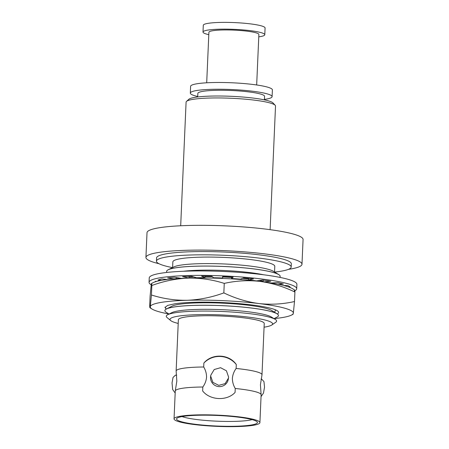 <?xml version="1.0" encoding="UTF-8"?>
<svg xmlns="http://www.w3.org/2000/svg" width="449" height="449" viewBox="0 0 449 449"><rect width="100%" height="100%" fill="white"/><g stroke="black" fill="none" stroke-linecap="round" stroke-linejoin="round"><path stroke-width="0.67" d="M259.909 422.621L261.127 394.794A42.975 5.618 -177.5 0 0 261.116 394.626A42.975 5.618 -177.5 0 0 240.445 389.064A42.975 5.618 -177.5 0 0 235.248 388.492C233.357 385.349 232.402 381.959 232.38 378.333C232.711 374.724 233.963 371.441 236.123 368.472L236.292 364.543A21.485 21.299 9.3 0 0 203.868 363.061L203.694 366.996C205.591 370.139 206.546 373.523 206.562 377.154C206.231 380.758 204.985 384.047 202.825 387.01A42.975 5.618 -177.5 0 0 175.284 390.877A42.975 5.618 -177.5 0 0 175.262 391.045L174.044 418.872A42.975 5.618 -177.5 0 0 194.726 424.597A42.975 5.618 -177.5 0 0 237.942 426.55A42.975 5.618 -177.5 0 0 259.909 422.621A42.975 5.618 -177.5 0 0 239.227 416.891A42.975 5.618 -177.5 0 0 196.011 414.938A42.975 5.618 -177.5 0 0 174.044 418.872M172.489 267.61A67.434 8.812 2.5 0 1 156.448 261.155A67.434 8.812 2.5 0 1 190.92 254.987A67.434 8.812 2.5 0 1 258.731 258.052A67.434 8.812 2.5 0 1 291.188 267.037A67.434 8.812 2.5 0 1 274.648 272.066M291.188 267.037L291.328 263.788A67.434 8.812 -177.5 0 0 258.877 254.802A67.434 8.812 -177.5 0 0 191.061 251.737A67.434 8.812 -177.5 0 0 156.589 257.906L156.448 261.155M288.432 269.366A78.104 10.209 -177.5 0 0 301.986 264.253L303.069 239.48A78.104 10.209 -177.5 0 0 265.482 229.069A78.104 10.209 -177.5 0 0 186.941 225.521A78.104 10.209 -177.5 0 0 147.014 232.666L145.931 257.44A78.104 10.209 -177.5 0 0 158.991 263.715M301.986 264.253A78.104 10.209 -177.5 0 0 264.399 253.842A78.104 10.209 -177.5 0 0 185.858 250.295A78.104 10.209 -177.5 0 0 145.931 257.44M270.124 229.669L275.518 106.054A44.76 5.848 -177.5 0 0 275.164 105.262A44.76 5.848 -177.5 0 0 253.977 100.088A44.76 5.848 -177.5 0 0 186.509 101.395A44.76 5.848 -177.5 0 0 186.088 102.148L180.689 225.763M275.164 105.262L273.009 102.956A42.487 5.551 -177.5 0 0 252.899 98.039A42.487 5.551 -177.5 0 0 188.861 99.28L186.509 101.395M197.695 96.962L197.846 93.409A33.389 4.361 2.5 0 1 214.919 90.356A33.389 4.361 2.5 0 1 248.493 91.871A33.389 4.361 2.5 0 1 264.562 96.322L264.41 99.874M197.712 96.501A40.926 5.349 2.5 0 1 190.32 93.083A40.926 5.349 2.5 0 1 211.238 89.34A40.926 5.349 2.5 0 1 252.4 91.198A40.926 5.349 2.5 0 1 272.094 96.653A40.926 5.349 2.5 0 1 264.427 99.414M190.32 93.083L190.612 86.326A40.926 5.349 2.5 0 1 211.535 82.582A40.926 5.349 2.5 0 1 252.692 84.44A40.926 5.349 2.5 0 1 272.391 89.895L272.094 96.653M206.697 82.79L208.903 32.294A25.009 3.266 2.5 0 1 221.688 30.004A25.009 3.266 2.5 0 1 246.838 31.144A25.009 3.266 2.5 0 1 258.877 34.472L256.671 84.973M208.802 34.668A30.925 4.041 2.5 0 1 202.999 32.036A30.925 4.041 2.5 0 1 218.803 29.207A30.925 4.041 2.5 0 1 249.902 30.611A30.925 4.041 2.5 0 1 264.787 34.73A30.925 4.041 2.5 0 1 258.776 36.846M202.999 32.036L203.29 25.279A30.925 4.041 2.5 0 1 219.101 22.45A30.925 4.041 2.5 0 1 250.194 23.853A30.925 4.041 2.5 0 1 265.078 27.978L264.787 34.73M172.601 267.548L172.854 261.874A51.012 6.668 2.5 0 1 198.929 257.204A51.012 6.668 2.5 0 1 250.233 259.522A51.012 6.668 2.5 0 1 274.782 266.324L274.535 271.999M178.214 323.443A51.332 6.707 2.5 0 1 170.715 320.586A51.332 6.707 2.5 0 1 192.537 314.861A51.332 6.707 2.5 0 1 247.882 317.05A51.332 6.707 2.5 0 1 271.797 324.997A51.332 6.707 2.5 0 1 264.079 327.192M170.715 320.586L167.017 317.516A55.216 7.218 2.5 0 1 167.797 314.676A55.216 7.218 2.5 0 1 250.026 313.716A55.216 7.218 2.5 0 1 275.215 319.368A55.216 7.218 2.5 0 1 275.748 322.264L271.797 324.997M167.797 314.676L171.844 312.65A51.158 6.684 2.5 0 1 248.022 311.758A51.158 6.684 2.5 0 1 271.364 316.994L275.215 319.368M169.037 314.053L166.315 312.375A56.843 7.431 2.5 0 1 164.89 310.613A56.843 7.431 2.5 0 1 193.946 305.415A56.843 7.431 2.5 0 1 251.109 307.997A56.843 7.431 2.5 0 1 278.47 315.574A56.843 7.431 2.5 0 1 276.893 317.202L274.03 318.638M164.89 310.613L164.89 310.585A56.843 7.431 2.5 0 1 164.89 310.585A56.843 7.431 2.5 0 1 166.461 308.957L172.13 306.117A51.158 6.684 2.5 0 1 248.308 305.23A51.158 6.684 2.5 0 1 271.651 310.461L277.044 313.784A56.843 7.431 2.5 0 1 278.47 315.546A56.843 7.431 2.5 0 1 278.47 315.557L278.47 315.546M166.461 308.957A56.843 7.431 2.5 0 1 251.109 307.969A56.843 7.431 2.5 0 1 277.044 313.784M259.129 280.513A51.158 6.684 2.5 0 1 263.232 281.298M183.366 271.263A51.158 6.684 2.5 0 1 249.734 272.571A51.158 6.684 2.5 0 1 263.49 274.76M167.039 272.414A56.843 7.431 2.5 0 1 166.601 271.426A56.843 7.431 2.5 0 1 195.657 266.229A56.843 7.431 2.5 0 1 252.821 268.811A56.843 7.431 2.5 0 1 280.176 276.388A56.843 7.431 2.5 0 1 279.654 277.33M278.756 274.597L273.357 271.275A51.158 6.684 -177.5 0 0 250.02 266.044A51.158 6.684 -177.5 0 0 173.836 266.931L168.173 269.77A56.843 7.431 2.5 0 1 252.821 268.783A56.843 7.431 2.5 0 1 278.756 274.597A56.843 7.431 2.5 0 1 280.182 276.36A56.843 7.431 2.5 0 1 280.182 276.371L280.176 276.388M176.693 375.173L175.385 375.207L173.028 377.441L172.04 382.924L172.652 389.507L175.172 393.004M228.592 377.048L228.49 378.08L225.117 383.631L218.77 385.36L212.893 382.374L210.71 376.228L210.817 375.196L214.207 369.521L220.577 367.703L226.425 370.795L228.592 377.048M210.817 375.196L210.637 376.301A8.952 8.873 9.3 0 0 218.562 386.572A8.952 8.873 9.3 0 0 228.305 379.186L228.49 378.08M261.049 396.602L263.501 393.027L264.523 387.15L263.961 381.605L261.666 379.152L261.043 379.074M182.058 416.577A37.856 4.945 -177.5 0 0 197.571 419.635A37.856 4.945 -177.5 0 0 252.125 419.635M237.936 417.115A40.483 5.293 -177.5 0 0 176.67 418.58A40.483 5.293 -177.5 0 0 196.017 424.372A40.483 5.293 -177.5 0 0 238.06 426.168A40.483 5.293 -177.5 0 0 257.322 422.105A40.483 5.293 -177.5 0 0 237.936 417.115M261.116 394.626L260.426 384.737L261.975 374.943A42.975 5.618 -177.5 0 0 261.997 374.775L264.237 323.527A42.975 5.618 -177.5 0 0 243.554 317.802A42.975 5.618 -177.5 0 0 200.338 315.849A42.975 5.618 -177.5 0 0 178.371 319.778L176.131 371.026A42.975 5.618 -177.5 0 0 176.148 371.194L176.833 381.083L175.284 390.877M261.997 374.775A42.975 5.618 -177.5 0 0 241.315 369.05A42.975 5.618 -177.5 0 0 236.123 368.472M166.601 271.398L166.601 271.426A56.843 7.431 2.5 0 1 166.601 271.398A56.843 7.431 2.5 0 1 168.173 269.77M202.825 387.01L202.651 390.944C209.952 400.396 227.042 401.226 235.074 392.426L235.248 388.492M203.694 366.996A42.975 5.618 -177.5 0 0 176.131 371.026M236.292 364.543C229.164 354.031 212.074 353.195 203.868 363.061M178.034 278.571A51.158 6.684 2.5 0 1 180.189 278.189M189.007 277.229A51.158 6.684 2.5 0 1 193.828 276.943M204.969 276.651A51.158 6.684 2.5 0 1 212.332 276.691M222.682 276.988A51.158 6.684 2.5 0 1 231.572 277.465M242.555 278.352A51.158 6.684 2.5 0 1 248.667 279.009M166.209 309.092L165.024 307.486L167.651 305.404L175.11 303.732A56.843 7.431 2.5 0 1 251.249 304.871A56.843 7.431 2.5 0 1 277.179 310.686A56.843 7.431 2.5 0 1 277.286 313.941M274.698 311.898L275.647 309.905M168.976 314.014A71.615 9.356 2.5 0 1 152.065 309.058A71.615 9.356 2.5 0 1 150.286 306.701A71.615 9.356 2.5 0 1 187.362 300.28A71.615 9.356 2.5 0 1 258.893 303.546A71.615 9.356 2.5 0 1 293.343 313.234A71.615 9.356 2.5 0 1 291.379 315.142L293.057 314.3L293.343 313.234L294.499 301.532C282.881 304.169 271.016 304.843 258.893 303.546C246.939 301.924 235.254 298.372 223.843 292.894C211.844 297.294 199.687 299.752 187.362 300.28C175.026 300.465 163.049 298.703 151.436 294.993L150.286 306.701C149.994 308.356 149.792 308.036 149.685 305.73L150.101 296.239L151.251 284.531L151.543 283.465L153.221 282.623A71.615 9.356 -177.5 0 1 188.333 278.111C200.669 277.925 212.641 279.688 224.259 283.398C236.022 280.748 247.893 280.075 259.864 281.383C271.965 283.05 283.65 286.597 294.914 292.035C294.802 289.728 294.606 289.409 294.314 291.07M294.499 301.532L294.914 292.035M223.843 292.894L224.259 283.398M151.436 294.993L151.852 285.497C163.851 281.096 176.008 278.633 188.333 278.111A71.615 9.356 -177.5 0 1 259.864 281.383A71.615 9.356 2.5 0 1 292.535 288.707L294.639 290.003M150.286 306.701L149.96 307.761L152.065 309.058M151.251 284.531C151.543 282.87 151.745 283.196 151.852 285.497M291.379 315.142A71.615 9.356 2.5 0 1 274.098 318.605M166.304 309.041L165.047 307.307M294.819 290.806A73.894 9.659 -177.5 0 0 296.705 288.769A73.894 9.659 -177.5 0 0 261.144 278.924A73.894 9.659 -177.5 0 0 186.829 275.568A73.894 9.659 -177.5 0 0 149.057 282.326A73.894 9.659 -177.5 0 0 151.212 284.789M296.705 288.769L296.901 284.34A73.894 9.659 -177.5 0 0 261.335 274.491A73.894 9.659 -177.5 0 0 187.025 271.134A73.894 9.659 -177.5 0 0 149.248 277.892L149.057 282.326M288.612 286.956L290.127 286.99A68.214 8.913 -177.5 0 0 287.607 285.53L283.824 285.536M277.875 284.189L283.426 284.049A68.214 8.913 -177.5 0 0 277.847 282.634L271.213 282.982M263.799 281.888L270.792 281.259A68.214 8.913 -177.5 0 0 262.704 280.019L256.401 280.894A57.41 7.504 2.5 0 0 248.628 279.94L253.472 278.885A68.214 8.913 -177.5 0 0 243.667 277.942L240.378 279.149A57.41 7.504 2.5 0 0 231.527 278.498L233.154 277.168A68.214 8.913 -177.5 0 0 222.592 276.612L222.637 278.026A57.41 7.504 2.5 0 0 213.584 277.74L211.833 276.27A68.214 8.913 -177.5 0 0 201.55 276.157L204.924 277.645A57.41 7.504 2.5 0 0 196.55 277.746L191.594 276.281A68.214 8.913 -177.5 0 0 182.591 276.623L188.973 278.038A57.41 7.504 2.5 0 0 186.879 278.156M181.329 278.386L174.42 277.196A68.214 8.913 -177.5 0 0 167.578 277.959L174.06 278.851M167.286 279.508L161.982 278.93A68.214 8.913 -177.5 0 0 157.981 280.041L161.483 280.339M156.662 281.383L155.511 281.31A68.214 8.913 -177.5 0 0 154.956 281.905M176.406 277.538L176.356 278.683M189.046 276.348L188.973 278.038M204.991 276.169L204.924 277.645M222.698 276.618L222.637 278.026M231.589 277.072L231.527 278.498M248.695 278.397L248.628 279.94M263.288 280.097L263.209 281.809M273.901 282.842L273.873 283.437M165.024 307.486L165.041 307.105"/></g></svg>
